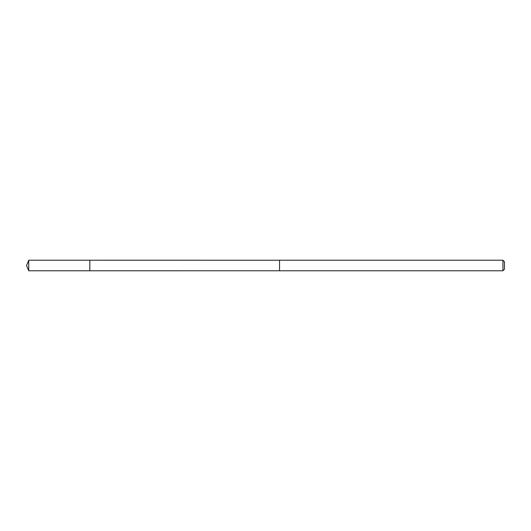 <?xml version="1.0" encoding="UTF-8"?>
<svg xmlns="http://www.w3.org/2000/svg" width="531" height="531" viewBox="0 0 531 531"><rect width="100%" height="100%" fill="white"/><g stroke="black" fill="none" stroke-linecap="round" stroke-linejoin="round"><path stroke-width="0.8" d="M89.832 270.777L89.832 260.223L28.734 260.223L28.734 270.777L89.832 270.777L89.832 260.223L279.558 260.23L279.558 270.77L28.734 270.777L26.55 265.5L28.734 270.777M279.558 261.365L279.558 270.777L502.93 270.777L502.93 260.223L279.558 260.223L279.558 261.365M502.93 260.223L504.45 261.75L504.45 269.25L502.93 270.777M26.55 265.5L28.734 260.223"/></g></svg>
